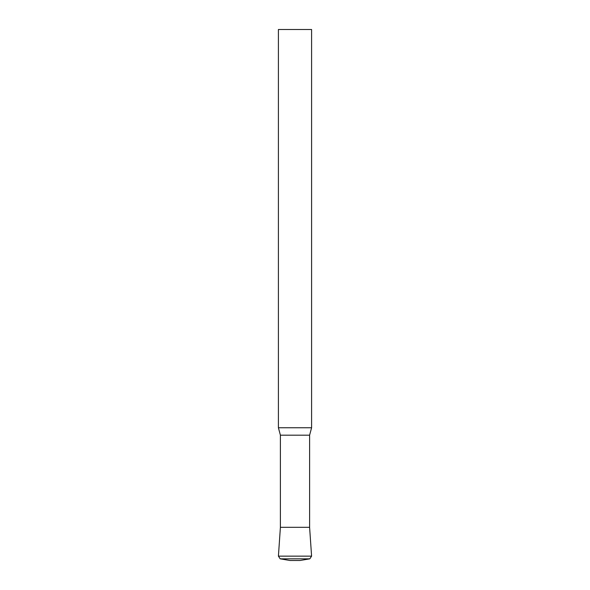 <?xml version="1.0" encoding="UTF-8"?>
<svg xmlns="http://www.w3.org/2000/svg" width="590" height="590" viewBox="0 0 590 590"><rect width="100%" height="100%" fill="white"/><g stroke="black" fill="none" stroke-linecap="round" stroke-linejoin="round"><path stroke-width="0.89" d="M278.406 427.75L311.594 427.75L311.594 29.5L278.406 29.5L278.406 427.75L280.398 435.184L309.603 435.184L311.594 427.75M280.398 435.184L280.398 527.312L278.414 556.149L311.586 556.149L309.603 527.312L280.398 527.312L309.603 527.312L309.603 435.184M299.978 560.5L290.022 560.5L280.184 558.833L309.816 558.833L299.978 560.5M311.586 556.149L309.816 558.833M278.414 556.149L280.184 558.833"/></g></svg>

